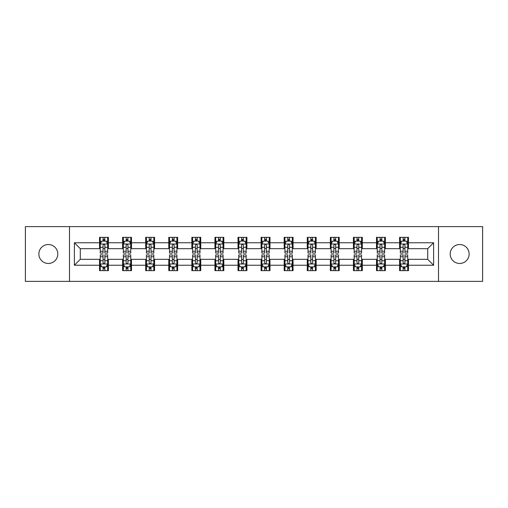 <?xml version="1.0" encoding="UTF-8"?>
<svg xmlns="http://www.w3.org/2000/svg" width="508" height="508" viewBox="0 0 508 508"><rect width="100%" height="100%" fill="white"/><g stroke="black" fill="none" stroke-linecap="round" stroke-linejoin="round"><path stroke-width="0.76" d="M459.664 244.532A9.468 9.468 0 0 0 450.196 254A9.468 9.468 0 0 0 459.664 263.468A9.468 9.468 0 0 0 469.138 254A9.468 9.468 0 0 0 459.664 244.532M48.336 244.532A9.468 9.468 0 0 0 38.862 254A9.468 9.468 0 0 0 48.336 263.468A9.468 9.468 0 0 0 57.804 254A9.468 9.468 0 0 0 48.336 244.532M438.506 281.375L482.6 281.375L482.6 226.625L438.506 226.625L438.506 281.375L69.494 281.375L69.494 226.625L25.4 226.625L25.4 281.375L69.494 281.375M438.506 226.625L69.494 226.625M408.47 242.754L408.47 237.357L399.593 237.357L399.593 242.754L385.388 242.754L385.388 237.357L376.511 237.357L376.511 242.754L362.306 242.754L362.306 237.357L353.428 237.357L353.428 242.754L339.223 242.754L339.223 237.357L330.346 237.357L330.346 242.754L316.141 242.754L316.141 237.357L307.264 237.357L307.264 242.754L293.059 242.754L293.059 237.357L284.182 237.357L284.182 242.754L269.983 242.754L269.983 237.357L261.099 237.357L261.099 242.754L246.901 242.754L246.901 237.357L238.017 237.357L238.017 242.754L223.818 242.754L223.818 237.357L214.941 237.357L214.941 242.754L200.736 242.754L200.736 237.357L191.859 237.357L191.859 242.754L177.654 242.754L177.654 237.357L168.777 237.357L168.777 242.754L154.572 242.754L154.572 237.357L145.694 237.357L145.694 242.754L131.489 242.754L131.489 237.357L122.612 237.357L122.612 242.754L108.407 242.754L108.407 237.357L99.53 237.357L99.53 242.754L74.378 242.754L74.378 265.246L80.296 259.328L99.53 259.328L99.53 270.643L108.407 270.643L108.407 259.328L122.612 259.328L122.612 270.643L131.489 270.643L131.489 259.328L145.694 259.328L145.694 270.643L154.572 270.643L154.572 259.328L168.777 259.328L168.777 270.643L177.654 270.643L177.654 259.328L191.859 259.328L191.859 270.643L200.736 270.643L200.736 259.328L214.941 259.328L214.941 270.643L223.818 270.643L223.818 259.328L238.017 259.328L238.017 270.643L246.901 270.643L246.901 259.328L261.099 259.328L261.099 270.643L269.983 270.643L269.983 259.328L284.182 259.328L284.182 270.643L293.059 270.643L293.059 259.328L307.264 259.328L307.264 270.643L316.141 270.643L316.141 259.328L330.346 259.328L330.346 270.643L339.223 270.643L339.223 259.328L353.428 259.328L353.428 270.643L362.306 270.643L362.306 259.328L376.511 259.328L376.511 270.643L385.388 270.643L385.388 259.328L399.593 259.328L399.593 270.643L408.47 270.643L408.47 259.328L427.704 259.328L427.704 248.672L408.47 248.672L408.47 242.754L433.622 242.754L433.622 265.246L408.47 265.246M399.593 265.246L385.388 265.246M376.511 265.246L362.306 265.246M353.428 265.246L339.223 265.246M330.346 265.246L316.141 265.246M307.264 265.246L293.059 265.246M284.182 265.246L269.983 265.246M261.099 265.246L246.901 265.246M238.017 265.246L223.818 265.246M214.941 265.246L200.736 265.246M191.859 265.246L177.654 265.246M168.777 265.246L154.572 265.246M145.694 265.246L131.489 265.246M122.612 265.246L108.407 265.246M99.53 265.246L74.378 265.246M399.593 242.754L399.593 248.672L385.388 248.672L385.388 242.754M376.511 242.754L376.511 248.672L362.306 248.672L362.306 242.754M353.428 242.754L353.428 248.672L339.223 248.672L339.223 242.754M330.346 242.754L330.346 248.672L316.141 248.672L316.141 242.754M307.264 242.754L307.264 248.672L293.059 248.672L293.059 242.754M284.182 242.754L284.182 248.672L269.983 248.672L269.983 242.754M261.099 242.754L261.099 248.672L246.901 248.672L246.901 242.754M238.017 242.754L238.017 248.672L223.818 248.672L223.818 242.754M214.941 242.754L214.941 248.672L200.736 248.672L200.736 242.754M191.859 242.754L191.859 248.672L177.654 248.672L177.654 242.754M168.777 242.754L168.777 248.672L154.572 248.672L154.572 242.754M145.694 242.754L145.694 248.672L131.489 248.672L131.489 242.754M122.612 242.754L122.612 248.672L108.407 248.672L108.407 242.754M99.53 242.754L99.53 248.672L80.296 248.672L74.378 242.754M80.296 248.672L80.296 259.328M433.622 265.246L427.704 259.328M427.704 248.672L433.622 242.754M99.53 241.052L100.267 241.052M103.08 241.052L104.858 241.052M107.664 241.052L108.407 241.052M99.53 248.526L100.267 248.526M103.08 248.526L104.858 248.526M107.664 248.526L108.407 248.526M99.53 259.474L100.267 259.474M103.08 259.474L104.858 259.474M107.664 259.474L108.407 259.474M99.53 266.948L100.267 266.948M103.08 266.948L104.858 266.948M107.664 266.948L108.407 266.948M122.612 259.474L123.349 259.474M126.162 259.474L127.94 259.474M130.746 259.474L131.489 259.474M122.612 266.948L123.349 266.948M126.162 266.948L127.94 266.948M130.746 266.948L131.489 266.948M122.612 241.052L123.349 241.052M126.162 241.052L127.94 241.052M130.746 241.052L131.489 241.052M122.612 248.526L123.349 248.526M126.162 248.526L127.94 248.526M130.746 248.526L131.489 248.526M145.694 259.474L146.431 259.474M149.244 259.474L151.022 259.474M153.829 259.474L154.572 259.474M145.694 266.948L146.431 266.948M149.244 266.948L151.022 266.948M153.829 266.948L154.572 266.948M145.694 241.052L146.431 241.052M149.244 241.052L151.022 241.052M153.829 241.052L154.572 241.052M145.694 248.526L146.431 248.526M149.244 248.526L151.022 248.526M153.829 248.526L154.572 248.526M168.777 259.474L169.513 259.474M172.326 259.474L174.098 259.474M176.911 259.474L177.654 259.474M168.777 266.948L169.513 266.948M172.326 266.948L174.098 266.948M176.911 266.948L177.654 266.948M168.777 241.052L169.513 241.052M172.326 241.052L174.098 241.052M176.911 241.052L177.654 241.052M168.777 248.526L169.513 248.526M172.326 248.526L174.098 248.526M176.911 248.526L177.654 248.526M191.859 259.474L192.596 259.474M195.409 259.474L197.18 259.474M199.993 259.474L200.736 259.474M191.859 266.948L192.596 266.948M195.409 266.948L197.18 266.948M199.993 266.948L200.736 266.948M191.859 241.052L192.596 241.052M195.409 241.052L197.18 241.052M199.993 241.052L200.736 241.052M191.859 248.526L192.596 248.526M195.409 248.526L197.18 248.526M199.993 248.526L200.736 248.526M214.941 259.474L215.678 259.474M218.491 259.474L220.262 259.474M223.076 259.474L223.818 259.474M214.941 266.948L215.678 266.948M218.491 266.948L220.262 266.948M223.076 266.948L223.818 266.948M214.941 241.052L215.678 241.052M218.491 241.052L220.262 241.052M223.076 241.052L223.818 241.052M214.941 248.526L215.678 248.526M218.491 248.526L220.262 248.526M223.076 248.526L223.818 248.526M238.017 259.474L238.76 259.474M241.573 259.474L243.345 259.474M246.158 259.474L246.901 259.474M238.017 266.948L238.76 266.948M241.573 266.948L243.345 266.948M246.158 266.948L246.901 266.948M238.017 241.052L238.76 241.052M241.573 241.052L243.345 241.052M246.158 241.052L246.901 241.052M238.017 248.526L238.76 248.526M241.573 248.526L243.345 248.526M246.158 248.526L246.901 248.526M261.099 259.474L261.842 259.474M264.655 259.474L266.427 259.474M269.24 259.474L269.983 259.474M261.099 266.948L261.842 266.948M264.655 266.948L266.427 266.948M269.24 266.948L269.983 266.948M261.099 241.052L261.842 241.052M264.655 241.052L266.427 241.052M269.24 241.052L269.983 241.052M261.099 248.526L261.842 248.526M264.655 248.526L266.427 248.526M269.24 248.526L269.983 248.526M284.182 259.474L284.925 259.474M287.738 259.474L289.509 259.474M292.322 259.474L293.059 259.474M284.182 266.948L284.925 266.948M287.738 266.948L289.509 266.948M292.322 266.948L293.059 266.948M284.182 241.052L284.925 241.052M287.738 241.052L289.509 241.052M292.322 241.052L293.059 241.052M284.182 248.526L284.925 248.526M287.738 248.526L289.509 248.526M292.322 248.526L293.059 248.526M307.264 259.474L308.007 259.474M310.82 259.474L312.591 259.474M315.404 259.474L316.141 259.474M307.264 266.948L308.007 266.948M310.82 266.948L312.591 266.948M315.404 266.948L316.141 266.948M307.264 241.052L308.007 241.052M310.82 241.052L312.591 241.052M315.404 241.052L316.141 241.052M307.264 248.526L308.007 248.526M310.82 248.526L312.591 248.526M315.404 248.526L316.141 248.526M330.346 259.474L331.089 259.474M333.902 259.474L335.674 259.474M338.487 259.474L339.223 259.474M330.346 266.948L331.089 266.948M333.902 266.948L335.674 266.948M338.487 266.948L339.223 266.948M330.346 241.052L331.089 241.052M333.902 241.052L335.674 241.052M338.487 241.052L339.223 241.052M330.346 248.526L331.089 248.526M333.902 248.526L335.674 248.526M338.487 248.526L339.223 248.526M353.428 259.474L354.171 259.474M356.978 259.474L358.756 259.474M361.569 259.474L362.306 259.474M353.428 266.948L354.171 266.948M356.978 266.948L358.756 266.948M361.569 266.948L362.306 266.948M353.428 241.052L354.171 241.052M356.978 241.052L358.756 241.052M361.569 241.052L362.306 241.052M353.428 248.526L354.171 248.526M356.978 248.526L358.756 248.526M361.569 248.526L362.306 248.526M376.511 259.474L377.254 259.474M380.06 259.474L381.838 259.474M384.651 259.474L385.388 259.474M376.511 266.948L377.254 266.948M380.06 266.948L381.838 266.948M384.651 266.948L385.388 266.948M376.511 241.052L377.254 241.052M380.06 241.052L381.838 241.052M384.651 241.052L385.388 241.052M376.511 248.526L377.254 248.526M380.06 248.526L381.838 248.526M384.651 248.526L385.388 248.526M399.593 259.474L400.336 259.474M403.142 259.474L404.92 259.474M407.733 259.474L408.47 259.474M399.593 266.948L400.336 266.948M403.142 266.948L404.92 266.948M407.733 266.948L408.47 266.948M399.593 241.052L400.336 241.052M403.142 241.052L404.92 241.052M407.733 241.052L408.47 241.052M399.593 248.526L400.336 248.526M403.142 248.526L404.92 248.526M407.733 248.526L408.47 248.526M104.858 239.281L103.08 239.281M107.664 251.257L104.858 251.257L104.858 253.111L107.664 253.111L107.664 244.088L106.185 241.129L101.746 241.129L100.267 244.088L100.267 253.111L103.08 253.111L103.08 251.257L100.267 251.257M100.267 244.088L100.267 237.357M107.664 244.088L107.664 237.357M103.08 241.129L103.08 237.357M104.858 237.357L104.858 241.129M104.858 251.257L104.858 245.199C104.267 244.056 103.67 244.056 103.08 245.199L103.08 251.257M103.08 268.719L104.858 268.719M100.267 256.743L103.08 256.743L103.08 254.889L100.267 254.889L100.267 263.912L101.746 266.871L106.185 266.871L107.664 263.912L107.664 254.889L104.858 254.889L104.858 256.743L107.664 256.743M107.664 263.912L107.664 270.643M100.267 263.912L100.267 270.643M104.858 266.871L104.858 270.643M103.08 270.643L103.08 266.871M103.08 256.743L103.08 262.801C103.67 263.944 104.261 263.944 104.858 262.801L104.858 256.743M127.94 239.281L126.162 239.281M130.746 251.257L127.94 251.257L127.94 253.111L130.746 253.111L130.746 244.088L129.267 241.129L124.828 241.129L123.349 244.088L123.349 253.111L126.162 253.111L126.162 251.257L123.349 251.257M123.349 244.088L123.349 237.357M130.746 244.088L130.746 237.357M126.162 241.129L126.162 237.357M127.94 237.357L127.94 241.129M127.94 251.257L127.94 245.199C127.343 244.056 126.752 244.056 126.162 245.199L126.162 251.257M151.022 239.281L149.244 239.281M153.829 251.257L151.022 251.257L151.022 253.111L153.829 253.111L153.829 244.088L152.349 241.129L147.911 241.129L146.431 244.088L146.431 253.111L149.244 253.111L149.244 251.257L146.431 251.257M146.431 244.088L146.431 237.357M153.829 244.088L153.829 237.357M149.244 241.129L149.244 237.357M151.022 237.357L151.022 241.129M151.022 251.257L151.022 245.199C150.425 244.056 149.835 244.056 149.244 245.199L149.244 251.257M126.162 268.719L127.94 268.719M123.349 256.743L126.162 256.743L126.162 254.889L123.349 254.889L123.349 263.912L124.828 266.871L129.267 266.871L130.746 263.912L130.746 254.889L127.94 254.889L127.94 256.743L130.746 256.743M130.746 263.912L130.746 270.643M123.349 263.912L123.349 270.643M127.94 266.871L127.94 270.643M126.162 270.643L126.162 266.871M126.162 256.743L126.162 262.801C126.752 263.944 127.343 263.944 127.94 262.801L127.94 256.743M149.244 268.719L151.022 268.719M146.431 256.743L149.244 256.743L149.244 254.889L146.431 254.889L146.431 263.912L147.911 266.871L152.349 266.871L153.829 263.912L153.829 254.889L151.022 254.889L151.022 256.743L153.829 256.743M153.829 263.912L153.829 270.643M146.431 263.912L146.431 270.643M151.022 266.871L151.022 270.643M149.244 270.643L149.244 266.871M149.244 256.743L149.244 262.801C149.835 263.944 150.425 263.944 151.022 262.801L151.022 256.743M174.098 239.281L172.326 239.281M176.911 251.257L174.098 251.257L174.098 253.111L176.911 253.111L176.911 244.088L175.431 241.129L170.993 241.129L169.513 244.088L169.513 253.111L172.326 253.111L172.326 251.257L169.513 251.257M169.513 244.088L169.513 237.357M176.911 244.088L176.911 237.357M172.326 241.129L172.326 237.357M174.098 237.357L174.098 241.129M174.098 251.257L174.098 245.199C173.507 244.056 172.917 244.056 172.326 245.199L172.326 251.257M197.18 239.281L195.409 239.281M199.993 251.257L197.18 251.257L197.18 253.111L199.993 253.111L199.993 244.088L198.514 241.129L194.075 241.129L192.596 244.088L192.596 253.111L195.409 253.111L195.409 251.257L192.596 251.257M192.596 244.088L192.596 237.357M199.993 244.088L199.993 237.357M195.409 241.129L195.409 237.357M197.18 237.357L197.18 241.129M197.18 251.257L197.18 245.199C196.59 244.056 195.999 244.056 195.409 245.199L195.409 251.257M220.262 239.281L218.491 239.281M223.076 251.257L220.262 251.257L220.262 253.111L223.076 253.111L223.076 244.088L221.596 241.129L217.157 241.129L215.678 244.088L215.678 253.111L218.491 253.111L218.491 251.257L215.678 251.257M215.678 244.088L215.678 237.357M223.076 244.088L223.076 237.357M218.491 241.129L218.491 237.357M220.262 237.357L220.262 241.129M220.262 251.257L220.262 245.199C219.672 244.056 219.081 244.056 218.491 245.199L218.491 251.257M172.326 268.719L174.098 268.719M169.513 256.743L172.326 256.743L172.326 254.889L169.513 254.889L169.513 263.912L170.993 266.871L175.431 266.871L176.911 263.912L176.911 254.889L174.098 254.889L174.098 256.743L176.911 256.743M176.911 263.912L176.911 270.643M169.513 263.912L169.513 270.643M174.098 266.871L174.098 270.643M172.326 270.643L172.326 266.871M172.326 256.743L172.326 262.801C172.917 263.944 173.507 263.944 174.098 262.801L174.098 256.743M195.409 268.719L197.18 268.719M192.596 256.743L195.409 256.743L195.409 254.889L192.596 254.889L192.596 263.912L194.075 266.871L198.514 266.871L199.993 263.912L199.993 254.889L197.18 254.889L197.18 256.743L199.993 256.743M199.993 263.912L199.993 270.643M192.596 263.912L192.596 270.643M197.18 266.871L197.18 270.643M195.409 270.643L195.409 266.871M195.409 256.743L195.409 262.801C195.999 263.944 196.59 263.944 197.18 262.801L197.18 256.743M218.491 268.719L220.262 268.719M215.678 256.743L218.491 256.743L218.491 254.889L215.678 254.889L215.678 263.912L217.157 266.871L221.596 266.871L223.076 263.912L223.076 254.889L220.262 254.889L220.262 256.743L223.076 256.743M223.076 263.912L223.076 270.643M215.678 263.912L215.678 270.643M220.262 266.871L220.262 270.643M218.491 270.643L218.491 266.871M218.491 256.743L218.491 262.801C219.081 263.944 219.672 263.944 220.262 262.801L220.262 256.743M243.345 239.281L241.573 239.281M246.158 251.257L243.345 251.257L243.345 253.111L246.158 253.111L246.158 244.088L244.678 241.129L240.24 241.129L238.76 244.088L238.76 253.111L241.573 253.111L241.573 251.257L238.76 251.257M238.76 244.088L238.76 237.357M246.158 244.088L246.158 237.357M241.573 241.129L241.573 237.357M243.345 237.357L243.345 241.129M243.345 251.257L243.345 245.199C242.754 244.056 242.164 244.056 241.573 245.199L241.573 251.257M241.573 268.719L243.345 268.719M238.76 256.743L241.573 256.743L241.573 254.889L238.76 254.889L238.76 263.912L240.24 266.871L244.678 266.871L246.158 263.912L246.158 254.889L243.345 254.889L243.345 256.743L246.158 256.743M246.158 263.912L246.158 270.643M238.76 263.912L238.76 270.643M243.345 266.871L243.345 270.643M241.573 270.643L241.573 266.871M241.573 256.743L241.573 262.801C242.164 263.944 242.754 263.944 243.345 262.801L243.345 256.743M266.427 239.281L264.655 239.281M269.24 251.257L266.427 251.257L266.427 253.111L269.24 253.111L269.24 244.088L267.76 241.129L263.322 241.129L261.842 244.088L261.842 253.111L264.655 253.111L264.655 251.257L261.842 251.257M261.842 244.088L261.842 237.357M269.24 244.088L269.24 237.357M264.655 241.129L264.655 237.357M266.427 237.357L266.427 241.129M266.427 251.257L266.427 245.199C265.836 244.056 265.246 244.056 264.655 245.199L264.655 251.257M264.655 268.719L266.427 268.719M261.842 256.743L264.655 256.743L264.655 254.889L261.842 254.889L261.842 263.912L263.322 266.871L267.76 266.871L269.24 263.912L269.24 254.889L266.427 254.889L266.427 256.743L269.24 256.743M269.24 263.912L269.24 270.643M261.842 263.912L261.842 270.643M266.427 266.871L266.427 270.643M264.655 270.643L264.655 266.871M264.655 256.743L264.655 262.801C265.246 263.944 265.836 263.944 266.427 262.801L266.427 256.743M289.509 239.281L287.738 239.281M292.322 251.257L289.509 251.257L289.509 253.111L292.322 253.111L292.322 244.088L290.843 241.129L286.404 241.129L284.925 244.088L284.925 253.111L287.738 253.111L287.738 251.257L284.925 251.257M284.925 244.088L284.925 237.357M292.322 244.088L292.322 237.357M287.738 241.129L287.738 237.357M289.509 237.357L289.509 241.129M289.509 251.257L289.509 245.199C288.919 244.056 288.328 244.056 287.738 245.199L287.738 251.257M287.738 268.719L289.509 268.719M284.925 256.743L287.738 256.743L287.738 254.889L284.925 254.889L284.925 263.912L286.404 266.871L290.843 266.871L292.322 263.912L292.322 254.889L289.509 254.889L289.509 256.743L292.322 256.743M292.322 263.912L292.322 270.643M284.925 263.912L284.925 270.643M289.509 266.871L289.509 270.643M287.738 270.643L287.738 266.871M287.738 256.743L287.738 262.801C288.328 263.944 288.919 263.944 289.509 262.801L289.509 256.743M312.591 239.281L310.82 239.281M315.404 251.257L312.591 251.257L312.591 253.111L315.404 253.111L315.404 244.088L313.925 241.129L309.486 241.129L308.007 244.088L308.007 253.111L310.82 253.111L310.82 251.257L308.007 251.257M308.007 244.088L308.007 237.357M315.404 244.088L315.404 237.357M310.82 241.129L310.82 237.357M312.591 237.357L312.591 241.129M312.591 251.257L312.591 245.199C312.001 244.056 311.41 244.056 310.82 245.199L310.82 251.257M310.82 268.719L312.591 268.719M308.007 256.743L310.82 256.743L310.82 254.889L308.007 254.889L308.007 263.912L309.486 266.871L313.925 266.871L315.404 263.912L315.404 254.889L312.591 254.889L312.591 256.743L315.404 256.743M315.404 263.912L315.404 270.643M308.007 263.912L308.007 270.643M312.591 266.871L312.591 270.643M310.82 270.643L310.82 266.871M310.82 256.743L310.82 262.801C311.41 263.944 312.001 263.944 312.591 262.801L312.591 256.743M335.674 239.281L333.902 239.281M338.487 251.257L335.674 251.257L335.674 253.111L338.487 253.111L338.487 244.088L337.007 241.129L332.569 241.129L331.089 244.088L331.089 253.111L333.902 253.111L333.902 251.257L331.089 251.257M331.089 244.088L331.089 237.357M338.487 244.088L338.487 237.357M333.902 241.129L333.902 237.357M335.674 237.357L335.674 241.129M335.674 251.257L335.674 245.199C335.083 244.056 334.493 244.056 333.902 245.199L333.902 251.257M333.902 268.719L335.674 268.719M331.089 256.743L333.902 256.743L333.902 254.889L331.089 254.889L331.089 263.912L332.569 266.871L337.007 266.871L338.487 263.912L338.487 254.889L335.674 254.889L335.674 256.743L338.487 256.743M338.487 263.912L338.487 270.643M331.089 263.912L331.089 270.643M335.674 266.871L335.674 270.643M333.902 270.643L333.902 266.871M333.902 256.743L333.902 262.801C334.493 263.944 335.083 263.944 335.674 262.801L335.674 256.743M358.756 239.281L356.978 239.281M361.569 251.257L358.756 251.257L358.756 253.111L361.569 253.111L361.569 244.088L360.089 241.129L355.651 241.129L354.171 244.088L354.171 253.111L356.978 253.111L356.978 251.257L354.171 251.257M354.171 244.088L354.171 237.357M361.569 244.088L361.569 237.357M356.978 241.129L356.978 237.357M358.756 237.357L358.756 241.129M358.756 251.257L358.756 245.199C358.165 244.056 357.575 244.056 356.978 245.199L356.978 251.257M356.978 268.719L358.756 268.719M354.171 256.743L356.978 256.743L356.978 254.889L354.171 254.889L354.171 263.912L355.651 266.871L360.089 266.871L361.569 263.912L361.569 254.889L358.756 254.889L358.756 256.743L361.569 256.743M361.569 263.912L361.569 270.643M354.171 263.912L354.171 270.643M358.756 266.871L358.756 270.643M356.978 270.643L356.978 266.871M356.978 256.743L356.978 262.801C357.575 263.944 358.165 263.944 358.756 262.801L358.756 256.743M381.838 239.281L380.06 239.281M384.651 251.257L381.838 251.257L381.838 253.111L384.651 253.111L384.651 244.088L383.172 241.129L378.733 241.129L377.254 244.088L377.254 253.111L380.06 253.111L380.06 251.257L377.254 251.257M377.254 244.088L377.254 237.357M384.651 244.088L384.651 237.357M380.06 241.129L380.06 237.357M381.838 237.357L381.838 241.129M381.838 251.257L381.838 245.199C381.248 244.056 380.657 244.056 380.06 245.199L380.06 251.257M380.06 268.719L381.838 268.719M377.254 256.743L380.06 256.743L380.06 254.889L377.254 254.889L377.254 263.912L378.733 266.871L383.172 266.871L384.651 263.912L384.651 254.889L381.838 254.889L381.838 256.743L384.651 256.743M384.651 263.912L384.651 270.643M377.254 263.912L377.254 270.643M381.838 266.871L381.838 270.643M380.06 270.643L380.06 266.871M380.06 256.743L380.06 262.801C380.657 263.944 381.248 263.944 381.838 262.801L381.838 256.743M404.92 239.281L403.142 239.281M407.733 251.257L404.92 251.257L404.92 253.111L407.733 253.111L407.733 244.088L406.254 241.129L401.815 241.129L400.336 244.088L400.336 253.111L403.142 253.111L403.142 251.257L400.336 251.257M400.336 244.088L400.336 237.357M407.733 244.088L407.733 237.357M403.142 241.129L403.142 237.357M404.92 237.357L404.92 241.129M404.92 251.257L404.92 245.199C404.33 244.056 403.739 244.056 403.142 245.199L403.142 251.257M403.142 268.719L404.92 268.719M400.336 256.743L403.142 256.743L403.142 254.889L400.336 254.889L400.336 263.912L401.815 266.871L406.254 266.871L407.733 263.912L407.733 254.889L404.92 254.889L404.92 256.743L407.733 256.743M407.733 263.912L407.733 270.643M400.336 263.912L400.336 270.643M404.92 266.871L404.92 270.643M403.142 270.643L403.142 266.871M403.142 256.743L403.142 262.801C403.733 263.944 404.33 263.944 404.92 262.801L404.92 256.743M107.633 244.011L100.305 244.011M100.267 241.306L101.657 241.306M106.274 241.306L107.664 241.306M103.08 247.288L100.267 247.288M107.664 247.288L104.858 247.288M104.858 240.221L103.08 240.221M100.305 263.989L107.633 263.989M107.664 266.694L106.274 266.694M101.657 266.694L100.267 266.694M104.858 260.712L107.664 260.712M100.267 260.712L103.08 260.712M103.08 267.779L104.858 267.779M130.708 244.011L123.387 244.011M123.349 241.306L124.739 241.306M129.356 241.306L130.746 241.306M126.162 247.288L123.349 247.288M130.746 247.288L127.94 247.288M127.94 240.221L126.162 240.221M153.791 244.011L146.469 244.011M146.431 241.306L147.822 241.306M152.438 241.306L153.829 241.306M149.244 247.288L146.431 247.288M153.829 247.288L151.022 247.288M151.022 240.221L149.244 240.221M123.387 263.989L130.708 263.989M130.746 266.694L129.356 266.694M124.739 266.694L123.349 266.694M127.94 260.712L130.746 260.712M123.349 260.712L126.162 260.712M126.162 267.779L127.94 267.779M146.469 263.989L153.791 263.989M153.829 266.694L152.438 266.694M147.822 266.694L146.431 266.694M151.022 260.712L153.829 260.712M146.431 260.712L149.244 260.712M149.244 267.779L151.022 267.779M176.873 244.011L169.551 244.011M169.513 241.306L170.904 241.306M175.52 241.306L176.911 241.306M172.326 247.288L169.513 247.288M176.911 247.288L174.098 247.288M174.098 240.221L172.326 240.221M199.955 244.011L192.634 244.011M192.596 241.306L193.986 241.306M198.603 241.306L199.993 241.306M195.409 247.288L192.596 247.288M199.993 247.288L197.18 247.288M197.18 240.221L195.409 240.221M223.037 244.011L215.716 244.011M215.678 241.306L217.068 241.306M221.685 241.306L223.076 241.306M218.491 247.288L215.678 247.288M223.076 247.288L220.262 247.288M220.262 240.221L218.491 240.221M169.551 263.989L176.873 263.989M176.911 266.694L175.52 266.694M170.904 266.694L169.513 266.694M174.098 260.712L176.911 260.712M169.513 260.712L172.326 260.712M172.326 267.779L174.098 267.779M192.634 263.989L199.955 263.989M199.993 266.694L198.603 266.694M193.986 266.694L192.596 266.694M197.18 260.712L199.993 260.712M192.596 260.712L195.409 260.712M195.409 267.779L197.18 267.779M215.716 263.989L223.037 263.989M223.076 266.694L221.685 266.694M217.068 266.694L215.678 266.694M220.262 260.712L223.076 260.712M215.678 260.712L218.491 260.712M218.491 267.779L220.262 267.779M246.12 244.011L238.798 244.011M238.76 241.306L240.151 241.306M244.767 241.306L246.158 241.306M241.573 247.288L238.76 247.288M246.158 247.288L243.345 247.288M243.345 240.221L241.573 240.221M238.798 263.989L246.12 263.989M246.158 266.694L244.767 266.694M240.151 266.694L238.76 266.694M243.345 260.712L246.158 260.712M238.76 260.712L241.573 260.712M241.573 267.779L243.345 267.779M269.202 244.011L261.88 244.011M261.842 241.306L263.233 241.306M267.849 241.306L269.24 241.306M264.655 247.288L261.842 247.288M269.24 247.288L266.427 247.288M266.427 240.221L264.655 240.221M261.88 263.989L269.202 263.989M269.24 266.694L267.849 266.694M263.233 266.694L261.842 266.694M266.427 260.712L269.24 260.712M261.842 260.712L264.655 260.712M264.655 267.779L266.427 267.779M292.284 244.011L284.963 244.011M284.925 241.306L286.315 241.306M290.932 241.306L292.322 241.306M287.738 247.288L284.925 247.288M292.322 247.288L289.509 247.288M289.509 240.221L287.738 240.221M284.963 263.989L292.284 263.989M292.322 266.694L290.932 266.694M286.315 266.694L284.925 266.694M289.509 260.712L292.322 260.712M284.925 260.712L287.738 260.712M287.738 267.779L289.509 267.779M315.366 244.011L308.045 244.011M308.007 241.306L309.397 241.306M314.014 241.306L315.404 241.306M310.82 247.288L308.007 247.288M315.404 247.288L312.591 247.288M312.591 240.221L310.82 240.221M308.045 263.989L315.366 263.989M315.404 266.694L314.014 266.694M309.397 266.694L308.007 266.694M312.591 260.712L315.404 260.712M308.007 260.712L310.82 260.712M310.82 267.779L312.591 267.779M338.449 244.011L331.127 244.011M331.089 241.306L332.48 241.306M337.096 241.306L338.487 241.306M333.902 247.288L331.089 247.288M338.487 247.288L335.674 247.288M335.674 240.221L333.902 240.221M331.127 263.989L338.449 263.989M338.487 266.694L337.096 266.694M332.48 266.694L331.089 266.694M335.674 260.712L338.487 260.712M331.089 260.712L333.902 260.712M333.902 267.779L335.674 267.779M361.531 244.011L354.209 244.011M354.171 241.306L355.562 241.306M360.178 241.306L361.569 241.306M356.978 247.288L354.171 247.288M361.569 247.288L358.756 247.288M358.756 240.221L356.978 240.221M354.209 263.989L361.531 263.989M361.569 266.694L360.178 266.694M355.562 266.694L354.171 266.694M358.756 260.712L361.569 260.712M354.171 260.712L356.978 260.712M356.978 267.779L358.756 267.779M384.613 244.011L377.292 244.011M377.254 241.306L378.644 241.306M383.261 241.306L384.651 241.306M380.06 247.288L377.254 247.288M384.651 247.288L381.838 247.288M381.838 240.221L380.06 240.221M377.292 263.989L384.613 263.989M384.651 266.694L383.261 266.694M378.644 266.694L377.254 266.694M381.838 260.712L384.651 260.712M377.254 260.712L380.06 260.712M380.06 267.779L381.838 267.779M407.695 244.011L400.368 244.011M400.336 241.306L401.726 241.306M406.343 241.306L407.733 241.306M403.142 247.288L400.336 247.288M407.733 247.288L404.92 247.288M404.92 240.221L403.142 240.221M400.368 263.989L407.695 263.989M407.733 266.694L406.343 266.694M401.726 266.694L400.336 266.694M404.92 260.712L407.733 260.712M400.336 260.712L403.142 260.712M403.142 267.779L404.92 267.779"/></g></svg>
